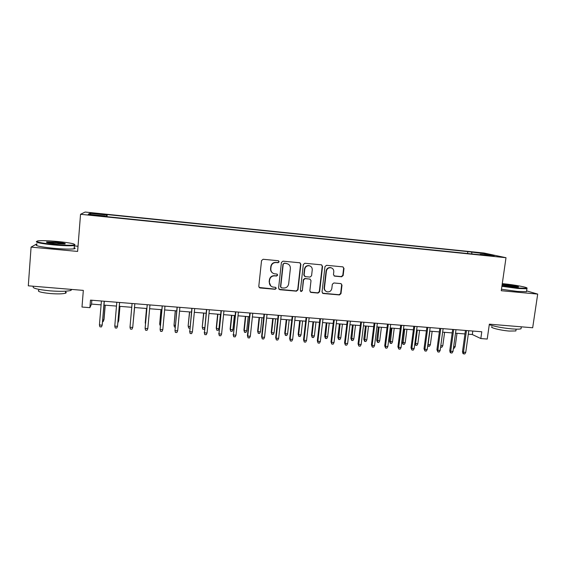<?xml version="1.0" encoding="UTF-8"?>
<svg xmlns="http://www.w3.org/2000/svg" width="566" height="566" viewBox="0 0 566 566"><rect width="100%" height="100%" fill="white"/><g stroke="black" fill="none" stroke-linecap="round" stroke-linejoin="round"><path stroke-width="0.85" d="M279.158 261.817L278.345 260.728L263.126 259.278L261.542 260.579L258.782 286.417L259.836 287.938L275.147 289.297L276.243 288.391L275.508 287.33L272.777 287.033C270.435 286.276 269.303 284.656 269.374 282.165L269.607 280.021C270.18 277.276 271.864 275.89 274.644 275.861L276.597 276.038L277.701 275.133L276.923 274.057L274.369 273.788C271.935 273.074 270.753 271.425 270.817 268.857L271.05 266.706C271.63 263.947 273.307 262.56 276.102 262.539L278.055 262.73L279.158 261.817M272.501 272.918C271.1 271.878 270.463 270.463 270.583 268.694L270.817 266.544C271.397 263.791 273.074 262.405 275.861 262.391L277.807 262.574L278.911 261.669L278.564 260.792M259.108 287.486L274.913 289.099L276.01 288.193L275.776 287.436M270.803 285.986L269.147 281.981L269.381 279.837C269.954 277.099 271.63 275.713 274.411 275.684L276.357 275.861L277.46 274.956L277.17 274.142M475.688 252.323L481.659 253.264L475.688 252.323M341.609 276.781L343.152 275.508L344.001 268.397L342.883 266.869L326.532 265.312L324.983 266.6L322.026 291.985L323.059 293.485L339.451 294.936L340.987 293.655L342.005 285.115L340.937 283.616L333.869 282.965L332.334 284.245L331.832 288.49C331.244 290.959 329.716 292.084 327.247 291.851C325.316 291.249 324.382 289.912 324.46 287.839L326.412 271.128C326.957 268.737 328.429 267.605 330.813 267.732C332.872 268.277 333.862 269.642 333.798 271.822L333.466 274.609L334.556 276.123L341.609 276.781L341.256 276.611L342.791 275.331L343.64 268.242L343.017 266.904M36.96 243.805L31.08 247.109L28.3 285.816L83.329 290.393L81.992 307.041L89.888 307.663L90.496 300.122L481.779 331.775L480.824 338.546L487.227 339.055L489.349 324.162L532.677 327.764L537.7 294.094L526.606 290.882M31.08 247.109L77.613 251.424L80.542 214.288L506.004 257.714L501.264 290.719L537.7 294.094M300.871 264.308L299.725 262.765L282.986 261.167L281.415 262.468L278.592 288.165L279.845 289.707L296.428 291.165L297.985 289.87L300.871 264.308L300.001 262.843M304.883 263.254L321.431 264.831L322.556 266.367L319.606 291.773L318.064 293.061L310.875 292.417L309.835 290.917L311.017 280.609L309.935 279.088L305.116 278.642L303.56 279.929L302.336 290.683L301.112 291.561L300.383 290.514L303.319 264.541L304.883 263.254M94.586 213.623L102.63 214.288L95.194 213.255L90.44 212.929L94.586 213.623M80.542 214.288L85.148 212.045L484.057 253.03L506.004 257.714M467.58 253.518L467.841 251.608L107.179 214.578L106.641 215.009L106.436 216.629M467.841 251.608L485.295 253.844L494.189 255.754L480.194 254.325L484.291 255.224L104.844 216.467L105.432 215.993L88.254 214.238L89.959 213.297L106.641 215.009M78.023 246.26L74.33 245.913M468.294 334.202L472.313 334.527L480.824 338.546M89.888 307.663L91.529 304.091L101.095 304.855M103.988 305.088L116.483 306.086M119.299 306.312L131.751 307.303M134.496 307.522L146.87 308.512M149.615 308.732L161.855 309.708M164.635 309.935L176.719 310.897M179.535 311.123L191.485 312.078M194.322 312.305L206.13 313.253M209.003 313.479L220.669 314.413M223.57 314.646L235.102 315.566M238.024 315.8L249.422 316.712M252.379 316.946L263.643 317.844M266.621 318.085L277.75 318.976M280.764 319.217L291.766 320.094M294.794 320.335L305.668 321.205M308.732 321.453L319.479 322.309M322.563 322.556L333.183 323.405M336.289 323.653L346.788 324.495M349.922 324.743L360.294 325.57M363.457 325.825L373.709 326.646M376.892 326.9L387.024 327.707M390.229 327.962L400.24 328.768M403.473 329.023L413.371 329.815M416.618 330.077L426.403 330.855M429.679 331.117L439.343 331.888M442.64 332.157L452.199 332.914M455.51 333.183L464.955 333.94M91.848 300.228L91.529 304.091M472.801 331.046L472.313 334.527M107.002 216.686L107.179 214.578M105.418 216.523L105.432 215.993M480.194 254.325L479.918 254.778M472.023 253.971L471.634 252.443M90.885 214.507L89.959 213.297M485.295 253.844L484.687 254.785M278.967 289.29L296.152 290.959L297.709 289.672L300.588 264.159M284.323 263.324L283.219 264.23L280.736 286.771L281.479 287.832L283.658 288.037C286.424 288.002 288.094 286.622 288.667 283.891L290.379 268.51C290.45 265.886 289.233 264.237 286.729 263.565L284.068 263.169L283.219 264.23M280.984 287.542L280.495 286.58L282.972 264.074M288.087 264.039L286.375 263.515M284.068 263.169L286.113 263.36M310.274 292.106L317.752 292.855L319.295 291.575L322.238 266.211L321.63 264.881M310.21 279.172L304.826 278.458L303.27 279.745L302.336 290.683M300.645 291.292L302.053 290.478M312.248 269.876C312.312 267.69 311.3 266.317 309.227 265.758C306.807 265.624 305.322 266.763 304.777 269.175L304.105 275.104L305.343 276.654L310.012 277.085L311.569 275.791L312.248 269.876M310.147 266.048L308.93 265.603C306.517 265.468 305.032 266.607 304.487 269.013L304.777 269.175M304.621 276.364L303.815 274.935L304.487 269.013M334.032 275.904L341.256 276.611M331.577 267.951L330.473 267.569C328.096 267.442 326.632 268.574 326.087 270.965L326.412 271.128M325.981 291.299C324.643 290.478 324.028 289.254 324.141 287.641L326.087 270.965M322.486 293.195L339.098 294.723L340.633 293.45L341.652 284.931L341.121 283.658M102.757 319.811L103.882 319.896L104.024 319.443L105.219 305.187M102.616 321.552L103.168 321.594L103.882 319.896L105.113 305.173M99.425 324.955L99.92 326.808L101.456 326.922L102.198 325.16L99.425 324.955L101.42 301.006M104.194 301.232L102.198 325.16L104.314 301.239M58.022 241.54C48.683 240.699 41.976 240.472 37.915 240.854C34.646 241.746 39.917 242.927 53.72 244.413C63.923 245.297 70.75 245.488 74.203 244.986C76.198 244.031 70.8 242.885 58.022 241.54M74.938 244.682L74.365 245.531C70.609 245.998 63.703 245.785 53.636 244.908C40.745 243.557 35.071 242.39 36.613 241.413M56.982 242.234C63.774 242.956 66.392 243.55 64.828 244.003L54.838 243.67C48.343 242.977 45.627 242.404 46.688 241.937L56.982 242.234M64.807 244.003L56.897 242.708L46.936 242.481M71.854 289.438L70.842 290.436C67.071 291.44 60.18 291.589 50.176 290.867C36.762 289.495 31.272 287.96 33.698 286.262M65.564 291.957C66.477 292.438 66.448 292.855 65.465 293.216C62.727 293.966 57.767 294.087 50.572 293.577C40.766 292.565 36.868 291.433 38.87 290.16M74.188 247.724C75.483 248.198 75.455 248.566 74.104 248.821C70.354 249.33 63.442 249.146 53.381 248.276C39.62 246.811 34.13 245.58 36.903 244.59M501.957 285.872L517.749 288.002L526.691 288.271C529.656 287.634 514.225 284.712 502.785 283.679L502.283 283.637M526.918 288.172L526.925 288.759L517.876 288.462L501.893 286.311M502.148 284.542L506.414 284.726C512.407 285.264 520.281 286.799 518.251 287.047L513.886 286.884L502.092 284.924M517.833 287.089L506.535 285.172L502.36 285.016M521.152 327.877L521.024 328.768C519.722 329.228 516.701 329.278 511.968 328.903C502.339 327.969 494.776 326.554 489.272 324.665M515.98 330.282L515.881 330.94L509.35 331.068C500.478 330.403 489.257 327.551 491.988 326.716M526.571 291.115L526.486 291.688L517.444 291.419L501.469 289.261M118.039 320.979L118.733 320.568L119.957 306.362M117.912 322.712L118.641 321.021L119.9 306.362M133.208 322.132L134.588 307.529M133.187 322.379L134.581 307.529M146.502 308.484L145.221 323.052L146.537 308.484M145.462 324.07L145.554 323.073M160.935 309.637L159.676 324.148L161.02 309.644M160.355 325.924L159.676 324.148L160.511 324.212M114.771 326.101L115.245 327.947L116.773 328.061L117.523 326.313L114.771 326.101L116.808 302.251M119.568 302.47L117.523 326.313L119.631 302.477M129.996 327.247L130.449 329.079L131.97 329.193L132.727 327.445L129.996 327.247L132.083 303.482M134.821 303.709L132.727 327.445L134.835 303.709M147.21 304.706L145.108 328.379L147.245 304.713M147.818 328.577L147.047 330.311L145.547 330.197L145.108 328.379L147.818 328.577L149.962 304.933M162.201 305.923L160.107 329.497L162.286 305.93M162.796 329.702L162.01 331.428L160.525 331.315L160.107 329.497L162.796 329.702L164.982 306.149M175.269 310.784L174.031 325.245L175.396 310.791M175.191 327.049L174.413 326.992L174.031 325.245L175.354 325.344M177.08 307.126L174.993 330.615L177.215 307.133M177.66 330.813L176.868 332.532L175.389 332.419L174.993 330.615L177.66 330.813L179.889 307.352M189.921 328.167L188.641 328.068L188.145 325.86L189.667 311.937M188.641 328.068L188.273 326.327L190.084 326.469M188.145 325.86L189.497 311.923M204.637 328.259L204.17 329.249L202.762 329.143L202.246 326.943L203.838 313.069M202.762 329.143L202.416 327.41L204.708 327.58M202.246 326.943L203.619 313.048M218.971 328.669L218.186 330.311L216.785 330.204L216.24 328.011L216.46 328.478L218.971 328.669L220.422 314.392M216.785 330.204L216.46 328.478L217.903 314.194M216.24 328.011L217.641 314.172M232.895 329.73L232.095 331.365L230.709 331.259L230.136 329.065L230.397 329.539L232.895 329.73L234.366 315.51M230.709 331.259L230.397 329.539L231.869 315.304M230.136 329.065L231.558 315.283M246.719 330.785L245.913 332.412L244.533 332.306L243.932 330.12L244.236 330.594L246.719 330.785L248.219 316.613M244.533 332.306L244.236 330.594L245.729 316.415M243.932 330.12L245.382 316.387M191.846 308.321L189.766 331.718L192.03 308.336M192.412 331.917L191.612 333.629L190.141 333.515L189.766 331.718L192.412 331.917L194.69 308.548M190.141 333.515L189.624 331.216M206.505 309.503L204.425 332.815L206.739 309.524M207.05 333.013L206.243 334.718L204.779 334.605L204.425 332.815L207.05 333.013L209.37 309.736M204.779 334.605L204.241 332.313M221.044 310.684L218.978 333.905L221.334 310.706M221.582 334.103L220.761 335.794L219.318 335.688L218.978 333.905L221.582 334.103L223.945 310.918M219.318 335.688L218.745 333.402M235.484 311.852L233.418 334.987L235.817 311.88M236.008 335.178L235.18 336.869L233.737 336.763L233.418 334.987L236.008 335.178L238.413 312.085M233.737 336.763L233.135 334.478M249.811 313.012L247.427 335.553L247.752 336.062L250.193 313.04M250.328 336.254L249.486 337.937L248.057 337.831L247.752 336.062L250.328 336.254L252.769 313.246M248.057 337.831L247.427 335.553M260.445 331.832L259.624 333.452L258.259 333.346L257.636 331.167L257.983 331.641L260.445 331.832L261.966 317.71M258.259 333.346L257.983 331.641L259.497 317.519M257.636 331.167L259.101 317.484M264.039 314.158L261.612 336.614L261.987 337.124L264.464 314.194M264.534 337.315L263.685 338.992L262.27 338.885L261.987 337.124L264.534 337.315L267.025 314.399M262.27 338.885L261.612 336.614M274.071 332.872L273.244 334.485L271.885 334.379L271.234 332.207L271.623 332.681L274.071 332.872L275.614 318.807M271.885 334.379L271.623 332.681L273.166 318.608M271.234 332.207L272.727 318.573M278.161 315.304L275.692 337.669L276.109 338.185L278.628 315.34M278.642 338.369L277.786 340.039L276.378 339.933L276.109 338.185L278.642 338.369L281.168 315.545M276.378 339.933L275.692 337.669M287.599 333.898L286.764 335.504L285.42 335.405L284.74 333.24L285.172 333.714L287.599 333.898L289.169 319.889M285.42 335.405L285.172 333.714L286.736 319.691M284.74 333.24L286.255 319.656M292.176 316.436L289.672 338.723L290.132 339.232L292.693 316.479M292.643 339.423L291.78 341.079L290.379 340.98L290.132 339.232L292.643 339.423L295.211 316.684M290.379 340.98L289.672 338.723M301.034 334.923L300.192 336.522L298.855 336.423L298.155 334.258L298.622 334.739L301.034 334.923L302.626 320.964M298.855 336.423L298.622 334.739L300.213 320.766M298.155 334.258L299.69 320.731M306.086 317.561L303.546 339.763L304.048 340.272L306.645 317.604M306.546 340.463L305.668 342.112L304.282 342.013L304.048 340.272L306.546 340.463L309.149 317.809M304.282 342.013L303.546 339.763M314.371 335.942L313.529 337.534L312.199 337.435L311.47 335.277L311.979 335.758L314.371 335.942L315.991 322.033M312.199 337.435L311.979 335.758L313.592 321.842M311.47 335.277L313.026 321.792M319.896 318.679L317.321 340.796L317.866 341.312L320.505 318.729M320.342 341.496L319.457 343.145L318.085 343.038L317.866 341.312L320.342 341.496L322.988 318.927M318.085 343.038L317.321 340.796M327.622 336.947L326.766 338.539L325.443 338.44L324.693 336.289L327.622 336.947L329.256 323.094M325.443 338.44L326.879 322.903M324.693 336.289L326.278 322.853M333.607 319.79L330.997 341.822L331.584 342.338L334.258 319.84M334.039 342.522L333.148 344.163L331.782 344.057L331.584 342.338L334.039 342.522L336.72 320.038M331.782 344.057L330.997 341.822M340.774 337.952L339.911 339.536L338.602 339.437L337.824 337.286L340.774 337.952L342.43 324.141M338.602 339.437L340.067 323.957M337.824 337.286L339.43 323.908M353.835 338.949L352.965 340.52L351.663 340.428L350.863 338.284L353.835 338.949L355.519 325.188M351.663 340.428L353.17 325.004M350.863 338.284L352.491 324.948M366.81 339.94L365.933 341.503L364.638 341.404L363.818 339.275L366.81 339.94L368.508 326.228M364.638 341.404L366.181 326.044M363.818 339.275L365.459 325.988M379.694 340.916L378.803 342.48L377.522 342.38L376.68 340.251L379.694 340.916L381.413 327.261M377.522 342.38L379.1 327.077M376.68 340.251L378.343 327.014M392.486 341.892L391.594 343.449L390.314 343.35L389.45 341.227L392.486 341.892L394.226 328.287M390.314 343.35L391.927 328.103M389.45 341.227L391.134 328.039M405.192 342.862L404.294 344.411L403.027 344.319L402.136 342.197L405.192 342.862L406.954 329.299M403.027 344.319L404.669 329.122M402.136 342.197L403.841 329.051M414.885 343.251L417.814 343.824L419.597 330.311M417.814 343.824L416.901 345.366L415.649 345.274L415.543 343.654L417.326 330.134M415.649 345.274L414.843 343.583M427.889 344.489L430.344 344.779L432.148 331.315M430.344 344.779L429.431 346.314L428.179 346.222L428.094 344.609L429.891 331.138M428.179 346.222L427.698 345.904M440.822 345.578L442.789 345.727L444.614 332.313M442.789 345.727L441.869 347.262L440.61 347.149M453.67 346.555L455.156 346.668L456.995 333.303M455.156 346.668L454.229 348.196L453.458 348.14M347.22 320.887L344.574 342.833L345.203 343.357L347.913 320.943M347.644 343.541L346.739 345.168L345.387 345.069L345.203 343.357L347.644 343.541L350.361 321.141M345.387 345.069L344.574 342.833M360.74 321.983L358.052 343.845L358.724 344.369L361.469 322.04M361.143 344.545L360.238 346.173L358.894 346.074L358.724 344.369L361.143 344.545L363.896 322.238M358.894 346.074L358.052 343.845M374.154 323.066L371.43 344.85L372.145 345.373L374.925 323.129M374.55 345.55L373.631 347.17L372.301 347.071L372.145 345.373L374.55 345.55L377.338 323.327M372.301 347.071L371.43 344.85M387.477 324.148L384.717 345.847L385.467 346.371L388.29 324.212M387.859 346.548L386.932 348.161L385.609 348.062L385.467 346.371L387.859 346.548L390.682 324.403M385.609 348.062L384.717 345.847M400.7 325.217L397.912 346.838L398.705 347.361L401.556 325.287M401.075 347.538L400.141 349.144L398.825 349.045L398.705 347.361L401.075 347.538L403.933 325.478M398.825 349.045L397.912 346.838M413.831 326.278L411.008 347.821L411.836 348.345L414.722 326.349M414.192 348.522L413.251 350.121L411.949 350.021L411.836 348.345L414.192 348.522L417.085 326.54M411.949 350.021L411.008 347.821M426.87 327.332L424.019 348.798L424.882 349.321L427.804 327.41M427.224 349.498L426.276 351.09L424.974 350.991L424.882 349.321L427.224 349.498L430.146 327.601M424.974 350.991L424.019 348.798M439.817 328.379L436.931 349.76L437.836 350.29L440.787 328.457M440.157 350.467L439.202 352.052L437.914 351.953L437.836 350.29L440.157 350.467L443.114 328.648M437.914 351.953L436.931 349.76M452.673 329.419L449.758 350.722L450.699 351.253L453.684 329.504M453.005 351.422L452.043 353.007L450.762 352.908L450.699 351.253L453.005 351.422L455.991 329.688M450.762 352.908L450.239 352.618L449.758 350.722M465.443 330.452L462.493 351.677L463.469 352.208L466.483 330.537M465.754 352.377L464.792 353.955L463.519 353.863L463.469 352.208L465.754 352.377L468.782 330.721M463.519 353.863L462.974 353.566L462.493 351.677M95.159 213.686L95.194 213.255M98.449 214.019L98.484 213.594M341.652 284.931L342.005 285.115M340.633 293.45L340.987 293.655M339.098 294.723L339.451 294.936M343.64 268.242L344.001 268.397M342.791 275.331L343.152 275.508M74.104 248.821L74.365 245.531M65.621 291.193L65.465 293.216M70.842 290.436L70.927 289.36M47.105 242.439L46.688 241.937M74.203 244.986L74.62 245.481M526.486 291.688L526.925 288.759M516.142 329.143L515.881 330.94M521.024 328.768L521.307 326.823M526.691 288.271L527.045 288.731"/></g></svg>
